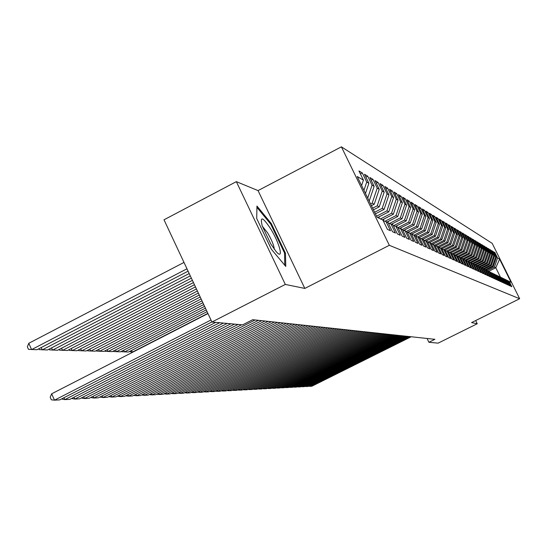 <?xml version="1.0" encoding="UTF-8"?>
<svg xmlns="http://www.w3.org/2000/svg" width="547" height="547" viewBox="0 0 547 547"><rect width="100%" height="100%" fill="white"/><g stroke="black" fill="none" stroke-linecap="round" stroke-linejoin="round"><path stroke-width="0.82" d="M236.338 181.645L285.322 284.433L304.823 288.426L258.054 190.588L236.338 181.645L164.004 219.798L211.928 322.012L242.56 324.87L252.687 319.708L434.899 339.311L428.916 342.278L438.133 343.14L477.237 323.756L475.671 320.563M258.054 190.588L341.396 146.835L492.211 243.374L519.65 298.737L389.334 245.302L341.396 146.835M488.423 271.449L495.787 267.757L499.596 259.128L497.551 257.945L494.891 252.57L493.743 251.88L496.423 257.288L495.657 256.844L492.97 251.415L491.801 250.717L494.502 256.174L493.722 255.722L491.008 250.239L489.818 249.521L492.546 255.039L491.753 254.581L489.011 249.042L487.787 248.304L490.55 253.883L489.736 253.411L486.967 247.812L485.722 247.066L488.512 252.7L487.678 252.215L484.881 246.56L483.61 245.794L486.427 251.49L485.579 250.998L482.755 245.282L481.449 244.502L484.3 250.252L483.432 249.753L480.574 243.976L479.247 243.176L482.126 248.994L481.237 248.482L478.351 242.642L476.998 241.822L479.904 247.702L479.001 247.182L476.081 241.275L474.693 240.441L477.627 246.382L476.704 245.849L473.757 239.88L472.334 239.025L475.309 245.035L474.365 244.488L471.377 238.451L469.928 237.583L472.929 243.661L471.965 243.1L468.95 236.995L467.466 236.099L470.502 242.246L469.511 241.671L466.461 235.497L464.943 234.588L468.013 240.803L467.001 240.215L463.918 233.972L462.365 233.036L465.463 239.326L464.43 238.724L461.312 232.407L459.719 231.449L462.858 237.815L461.798 237.2L458.646 230.807L457.012 229.829L460.191 236.263L459.104 235.634L455.911 229.166L454.242 228.161L457.456 234.677L456.342 234.034L453.114 227.484L451.398 226.458L454.653 233.049L453.511 232.393L450.243 225.761L448.492 224.708L451.781 231.388L450.612 230.704L447.302 223.996L445.504 222.916L448.834 229.678L447.637 228.981L444.287 222.185L442.441 221.077L445.812 227.921L444.581 227.21L441.197 220.325L439.296 219.19L442.714 226.123L441.45 225.391L438.017 218.417L436.075 217.248L439.528 224.277L438.236 223.525L434.762 216.462L432.759 215.265L436.26 222.383L434.933 221.61L431.412 214.451L429.361 213.221L432.909 220.434L431.542 219.641L427.973 212.386L425.867 211.121L429.457 218.438L428.055 217.617L424.445 210.267L422.277 208.968L425.915 216.38L424.472 215.539L420.814 208.086L418.585 206.745L422.27 214.267L420.787 213.405L417.074 205.843L414.783 204.469L418.523 212.092L416.992 211.204L413.231 203.539L410.872 202.117L414.667 209.85L413.094 208.94L409.279 201.159L406.852 199.703L410.694 207.545L409.074 206.609L405.211 198.718L402.708 197.214L406.606 205.173L404.937 204.202L401.013 196.195L398.435 194.65L402.394 202.732L400.671 201.734L396.691 193.604L394.031 192.004L398.052 200.209L396.274 199.176L392.233 190.924L389.498 189.283L393.567 197.611L391.734 196.544L387.638 188.168L384.808 186.465L388.944 194.923L387.057 193.829L382.893 185.317L379.974 183.566L384.172 192.154L382.223 191.026L377.998 182.377L374.982 180.565L379.242 189.296L377.225 188.127L372.938 179.334L369.82 177.467L374.148 186.342L372.063 185.132L367.707 176.196L364.48 174.261L368.883 183.286L366.729 182.035L362.299 172.948L358.962 170.944L363.434 180.12L361.615 185.549M499.596 259.128L511.048 282.245L508.163 280.994M363.434 180.12L357.218 176.517L377.061 217.262L382.921 220.106L387.426 229.357L390.49 230.772L386.018 221.61L388.055 222.595L392.493 231.696L395.447 233.056L391.05 224.051L393.019 225.002L397.382 233.952L400.24 235.272L395.919 226.41L397.819 227.333L402.113 236.133L404.876 237.405L400.623 228.687L402.462 229.583L406.694 238.246L409.368 239.477L405.177 230.896L406.954 231.764L411.125 240.283L413.71 241.48L409.587 233.036L411.31 233.877L415.412 242.266L417.922 243.422L413.853 235.107L415.529 235.921L419.57 244.181L422.004 245.302L417.997 237.118L419.617 237.904L423.604 246.041L425.963 247.128L422.011 239.066L423.583 239.825L427.515 247.846L429.805 248.899L425.908 240.953L427.439 241.699L431.309 249.596L433.532 250.622L429.689 242.793L431.173 243.511L434.995 251.292L437.149 252.29L433.368 244.571L434.803 245.268L438.571 252.946L440.67 253.911L436.937 246.3L438.332 246.977L442.044 254.546L444.089 255.49L440.403 247.982L441.764 248.646L445.429 256.105L447.412 257.022L443.774 249.617L445.094 250.259L448.711 257.623L450.646 258.512L447.056 251.21L448.342 251.832L451.911 259.093L453.791 259.962L450.249 252.762L451.501 253.364L455.022 260.529L456.848 261.377L453.354 254.266L454.571 254.854L458.051 261.931L459.829 262.751L456.376 255.729L457.565 256.311L461.005 263.292L462.735 264.085L459.323 257.165L460.485 257.726L463.877 264.611L465.565 265.391L462.194 258.553L463.323 259.1L466.673 265.904L468.321 266.662L464.998 259.914L466.099 260.447L469.408 267.162L471.015 267.907L467.726 261.234L468.8 261.753L472.068 268.392L473.634 269.117L470.386 262.526L471.432 263.032L474.666 269.589L476.198 270.293L472.984 263.784L474.01 264.283L477.203 270.758L478.693 271.449L475.521 265.015L476.519 265.5L479.678 271.9L481.134 272.57L477.996 266.218L478.967 266.69L482.092 273.015L483.514 273.671L480.41 267.387L481.36 267.852L484.451 274.102L485.839 274.744L482.775 268.536L483.698 268.987L486.755 275.162L488.109 275.791L485.08 269.65L485.989 270.095L489.004 276.201L490.331 276.816L487.336 270.744L488.218 271.175L491.206 277.22L492.505 277.814L489.538 271.811L490.406 272.235L493.36 278.211L494.625 278.792L491.691 272.857L492.539 273.274L495.459 279.182L496.703 279.749L493.797 273.883L494.632 274.286L497.524 280.132L498.734 280.686L495.862 274.881L496.676 275.278L499.534 281.055L500.724 281.609L497.879 275.859L498.673 276.249L501.503 281.965L502.666 282.505L499.855 276.816L500.635 277.192L503.431 282.854L504.573 283.38L501.79 277.753L502.549 278.122L505.325 283.729L506.44 284.242L503.678 278.676L504.43 279.038L507.172 284.584L508.266 285.083L505.537 279.572L506.269 279.927L508.983 285.418L510.05 285.91L507.349 280.454L508.067 280.802L510.761 286.231L511.807 286.717L509.134 281.315M366.729 182.035L363.94 190.329M368.883 183.286L365.471 193.46M372.063 185.132L367.721 198.082M374.148 186.342L369.191 201.105M386.018 221.61L383.201 220.68M370.586 203.976L372.179 203.156L374.23 204.222L371.42 205.679M377.225 188.127L372.179 203.156M379.242 189.296L374.23 204.222M391.05 224.051L388.322 223.149M372.637 208.188L377.252 205.809L379.242 206.841L373.444 209.829M382.223 191.026L377.252 205.809M384.172 192.154L379.242 206.841M395.919 226.41L393.279 225.542M374.62 212.257L382.168 208.373L384.09 209.378L375.399 213.85M387.057 193.829L382.168 208.373M388.944 194.923L384.09 209.378M400.623 228.687L398.072 227.846M376.541 216.202L386.927 210.862L388.787 211.833L377.662 217.556M391.734 196.544L386.927 210.862M393.567 197.611L388.787 211.833M405.177 230.896L402.701 230.082M380.507 218.937L391.536 213.268L393.341 214.212L382.38 219.846M396.274 199.176L391.536 213.268M398.052 200.209L393.341 214.212M409.587 233.036L407.194 232.249M384.979 221.268L396.001 215.607L397.751 216.516L386.955 222.061M400.671 201.734L396.001 215.607M402.394 202.732L397.751 216.516M413.853 235.107L411.535 234.342M389.368 223.497L400.336 217.87L402.031 218.759L391.392 224.215M404.937 204.202L400.336 217.87M406.606 205.173L402.031 218.759M417.997 237.118L415.747 236.379M393.635 225.658L404.541 220.065L406.189 220.926L395.659 226.321M409.074 206.609L404.541 220.065M410.694 207.545L406.189 220.926M422.011 239.066L419.836 238.348M397.977 227.655L408.623 222.198L410.223 223.039L399.741 228.4M413.094 208.94L408.623 222.198M414.667 209.85L410.223 223.039M425.908 240.953L423.795 240.256M402.332 229.521L412.588 224.277L414.147 225.084L403.713 230.417M416.992 211.204L412.588 224.277M418.523 212.092L414.147 225.084M429.689 242.793L427.638 242.109M406.325 231.456L416.445 226.287L417.956 227.08L407.577 232.372M420.787 213.405L416.445 226.287M422.27 214.267L417.956 227.08M433.368 244.571L431.371 243.914M410.209 233.337L420.185 228.243L421.655 229.015L411.474 234.212M424.472 215.539L420.185 228.243M425.915 216.38L421.655 229.015M436.937 246.3L434.995 245.665M413.983 235.169L423.829 230.15L425.258 230.896L415.46 235.887M428.055 217.617L423.829 230.15M429.457 218.438L425.258 230.896M440.403 247.982L438.523 247.36M417.593 236.981L427.371 231.996L428.759 232.728L419.098 237.651M431.542 219.641L427.371 231.996M432.909 220.434L428.759 232.728M443.774 249.617L441.942 249.015M421.081 238.759L430.817 233.801L432.171 234.506L422.633 239.367M434.933 221.61L430.817 233.801M436.26 222.383L432.171 234.506M447.056 251.21L445.272 250.622M424.486 240.482L434.174 235.552L435.494 236.242L426.072 241.036M438.236 223.525L434.174 235.552M439.528 224.277L435.494 236.242M450.249 252.762L448.513 252.188M427.802 242.164L437.443 237.261L438.728 237.931L429.374 242.683M441.45 225.391L437.443 237.261M442.714 226.123L438.728 237.931M453.354 254.266L451.665 253.705M431.262 243.682L440.622 238.93L441.873 239.579L432.568 244.304M444.581 227.21L440.622 238.93M445.812 227.921L441.873 239.579M456.574 255.34L456.355 255.722L454.735 255.189M434.612 245.172L443.726 240.55L444.943 241.186L435.679 245.89M447.637 228.981L443.726 240.55M448.834 229.678L444.943 241.186M459.323 257.165L457.723 256.632M437.744 246.697L446.749 242.13L447.938 242.752L438.715 247.429M450.612 230.704L446.749 242.13M451.781 231.388L447.938 242.752M462.194 258.553L460.636 258.04M440.807 248.181L449.702 243.668L450.858 244.277L441.86 248.837M453.511 232.393L449.702 243.668M454.653 233.049L450.858 244.277M464.998 259.914L463.48 259.408M443.788 249.623L452.574 245.172L453.709 245.767L444.957 250.191M456.342 234.034L452.574 245.172M457.456 234.677L453.709 245.767M467.726 261.234L466.242 260.748M446.632 251.073L455.384 246.642L456.485 247.217L447.843 251.593M459.104 235.634L455.384 246.642M460.191 236.263L456.485 247.217M470.386 262.526L468.943 262.047M449.408 252.482L458.126 248.071L459.2 248.632L450.653 252.953M461.798 237.2L458.126 248.071M462.858 237.815L459.2 248.632M472.984 263.784L471.576 263.319M452.116 253.856L460.8 249.466L461.853 250.02L453.401 254.287M464.43 238.724L460.8 249.466M465.463 239.326L461.853 250.02M475.521 265.015L474.146 264.563M454.769 255.203L463.412 250.834L464.437 251.374L456.034 255.62M467.001 240.215L463.412 250.834M468.013 240.803L464.437 251.374M477.996 266.218L476.649 265.774M457.607 256.386L465.962 252.167L466.967 252.693L458.591 256.919M469.511 241.671L465.962 252.167M470.502 242.246L466.967 252.693M480.41 267.387L479.097 266.957M460.253 257.61L468.451 253.473L469.435 253.986L461.1 258.191M471.965 243.1L468.451 253.473M472.929 243.661L469.435 253.986M482.775 268.536L481.49 268.105M462.776 258.834L470.892 254.745L471.849 255.244L463.548 259.435M474.365 244.488L470.892 254.745M475.309 245.035L471.849 255.244M485.08 269.65L483.828 269.233L491.363 265.445L490.57 265.028L483.192 268.734M465.251 260.037L473.271 255.989L474.208 256.481L466.147 260.543M476.704 245.849L473.271 255.989M477.627 246.382L474.208 256.481M487.336 270.744L486.112 270.341M467.651 261.213L475.603 257.206L476.519 257.685L468.615 261.671M479.001 247.182L475.603 257.206M479.904 247.702L476.519 257.685M489.538 271.811L488.341 271.415M469.962 262.389L477.88 258.396L478.775 258.868L470.96 262.806M481.237 248.482L477.88 258.396M482.126 248.994L478.775 258.868M491.691 272.857L490.522 272.474M472.218 263.531L480.109 259.565L480.991 260.023L473.251 263.914M483.432 249.753L480.109 259.565M484.3 250.252L480.991 260.023M493.797 273.883L492.656 273.5M474.434 264.659L482.29 260.707L483.151 261.151L475.487 265.008M485.579 250.998L482.29 260.707M486.427 251.49L483.151 261.151M495.862 274.881L494.741 274.512M476.635 265.739L484.43 261.822L485.271 262.259L477.634 266.095M487.678 252.215L484.43 261.822M488.512 252.7L485.271 262.259M497.879 275.859L496.785 275.497M478.974 266.704L486.515 262.916L487.343 263.346L479.733 267.162M489.736 253.411L486.515 262.916M490.55 253.883L487.343 263.346M499.855 276.816L498.782 276.461M481.107 267.729L488.567 263.982L489.374 264.406L481.798 268.208M491.753 254.581L488.567 263.982M492.546 255.039L489.374 264.406M501.79 277.753L500.737 277.404M493.722 255.722L490.57 265.028M494.502 256.174L491.363 265.445M503.678 278.676L502.652 278.334M485.23 269.726L492.532 266.061L493.312 266.464L486.003 270.129M495.657 256.844L492.532 266.061M496.423 257.288L493.312 266.464M505.537 279.572L504.525 279.237M487.206 270.703L494.461 267.066L495.787 267.757L500.402 277.083M497.551 257.945L494.461 267.066M507.349 280.454L506.365 280.126M285.322 284.433L211.928 322.012M519.65 298.737L471.576 322.593L477.237 323.756M304.823 288.426L389.334 245.302M427.063 338.47L428.916 342.278M285.479 253.234L271.298 223.559L256.953 206.041L256.707 218.513L271.353 249.234L285.773 266.423L285.479 253.234L284.536 253.719M494.891 252.57L494.242 252.899M492.97 251.415L492.314 251.75M491.008 250.239L490.338 250.581M489.011 249.042L488.321 249.384M486.967 247.812L486.269 248.167M484.881 246.56L484.163 246.923M482.755 245.282L482.023 245.651M480.574 243.976L479.828 244.352M478.351 242.642L477.586 243.025M476.081 241.275L475.302 241.671M473.757 239.88L472.957 240.283M471.377 238.451L470.564 238.868M468.95 236.995L468.116 237.419M466.461 235.497L465.606 235.935M463.918 233.972L463.042 234.417M461.312 232.407L460.417 232.865M458.646 230.807L457.73 231.272M455.911 229.166L454.974 229.644M453.114 227.484L452.15 227.976M450.243 225.761L449.258 226.267M447.302 223.996L446.29 224.509M444.287 222.185L443.248 222.711M441.197 220.325L440.123 220.872M438.017 218.417L436.923 218.978M434.762 216.462L433.634 217.036M431.412 214.451L430.257 215.046M427.973 212.386L426.79 212.995M424.445 210.267L423.221 210.889M420.814 208.086L419.556 208.728M417.074 205.843L415.788 206.506M413.231 203.539L411.905 204.222M409.279 201.159L407.912 201.864M405.211 198.718L403.795 199.443M401.013 196.195L399.563 196.947M396.691 193.604L395.194 194.376M392.233 190.924L390.688 191.723M387.638 188.168L386.045 188.988M382.893 185.317L381.245 186.171M377.998 182.377L376.295 183.259M372.938 179.334L371.181 180.25M367.707 176.196L365.888 177.139M362.299 172.948L360.411 173.925M270.56 223.942L271.298 223.559M411.18 336.761L311.845 386.244L310.005 386.339L309.691 385.669M409.812 336.61L310.005 386.339L308.604 386.216M408.438 336.467L308.146 386.442L306.265 386.544L305.944 385.861M407.043 336.316L306.265 386.544L304.836 386.414M405.635 336.166L304.371 386.647L302.45 386.75L302.122 386.052M404.212 336.008L302.45 386.75L300.994 386.62M270.806 244.003L276.091 251.497C284.105 261.015 279.92 243.771 270.786 229.022C262.622 216.715 259.77 215.682 262.225 225.918L270.806 244.003M274.273 249.22C274.006 245.541 271.804 240.126 267.668 232.96L262.328 226.226M256.933 207.327L270.779 224.215L284.522 252.981L284.775 265.233M402.77 335.858L300.515 386.852L298.559 386.961L298.224 386.25M401.32 335.701L298.559 386.961L297.069 386.825M399.85 335.543L296.583 387.064L294.587 387.173L294.245 386.449M398.373 335.379L294.587 387.173L293.069 387.037M396.869 335.222L292.57 387.283L290.532 387.392L290.183 386.654M395.358 335.058L290.532 387.392L288.98 387.255M393.826 334.894L288.474 387.508L286.389 387.618L286.033 386.859M392.281 334.723L286.389 387.618L284.809 387.474M390.715 334.559L284.29 387.734L282.163 387.85L281.794 387.071M389.136 334.388L282.163 387.85L280.543 387.7M387.543 334.217L280.016 387.967L277.842 388.083L277.466 387.29M385.929 334.046L277.842 388.083L276.187 387.926M384.295 333.868L275.647 388.199L273.425 388.322L273.049 387.508M382.647 333.691L273.425 388.322L271.743 388.165M466.577 260.331L466.317 260.769M380.979 333.513L271.182 388.438L268.919 388.561L268.529 387.734M379.29 333.328L268.919 388.561L267.196 388.404M464.157 259.128L463.911 259.551M377.587 333.144L266.621 388.691L264.304 388.814L263.907 387.967M375.857 332.959L264.304 388.814L262.546 388.65M461.689 257.89L461.449 258.307M374.114 332.774L261.958 388.938L259.593 389.067L259.182 388.199M372.35 332.583L259.593 389.067L257.787 388.896M459.159 256.632L458.926 257.028M370.565 332.391L257.193 389.197L254.772 389.327L254.355 388.445M368.76 332.193L254.772 389.327L252.926 389.156M366.934 332.002L252.317 389.464L249.835 389.594L249.411 388.685M365.088 331.803L249.835 389.594L247.955 389.416M453.928 254.02L453.689 254.43M363.222 331.598L247.326 389.731L244.789 389.867L244.352 388.938M361.328 331.4L244.789 389.867L242.861 389.69M451.22 252.666L450.967 253.111M359.413 331.188L242.218 390.011L239.62 390.148L239.176 389.197M357.478 330.983L239.62 390.148L237.651 389.963M448.451 251.285L448.178 251.757M355.523 330.771L236.995 390.291L234.335 390.435L233.877 389.457M353.54 330.559L234.335 390.435L232.318 390.243M445.614 249.863L445.224 250.526M351.53 330.34L231.641 390.579L228.919 390.729L228.448 389.724M349.499 330.121L228.919 390.729L226.855 390.531M442.701 248.406L442.284 249.124M347.441 329.903L226.157 390.879L223.367 391.03L222.889 390.004M345.362 329.677L223.367 391.03L221.255 390.825M439.726 246.916L439.309 247.62M343.249 329.451L220.544 391.18L217.685 391.337L217.193 390.284M341.116 329.219L217.685 391.337L215.518 391.126M436.67 245.384L436.267 246.082M338.955 328.986L214.786 391.495L211.853 391.652L211.354 390.572M336.767 328.754L211.853 391.652L209.638 391.433M433.539 243.812L433.142 244.495M334.552 328.515L208.886 391.809L205.877 391.973L205.364 390.866M332.303 328.275L205.877 391.973L203.607 391.755M430.325 242.205L429.921 242.902M330.032 328.029L202.834 392.137L199.751 392.308L199.224 391.167M327.728 327.783L199.751 392.308L197.419 392.076M325.397 327.53L196.626 392.472L193.467 392.65L192.92 391.474M323.031 327.277L193.467 392.65L191.074 392.411M320.631 327.017L190.26 392.821L187.012 392.999L186.452 391.796M318.204 326.757L187.012 392.999L184.558 392.753M315.742 326.491L183.724 393.177L180.387 393.355L179.813 392.117M313.246 326.224L180.387 393.355L177.864 393.102M310.723 325.95L177.009 393.539L173.584 393.724L172.996 392.452M308.159 325.677L173.584 393.724L170.999 393.464M305.561 325.397L170.11 393.908L166.589 394.1L165.987 392.794M302.922 325.116L166.589 394.1L163.936 393.833M300.255 324.829L163.027 394.291L159.409 394.49L158.787 393.143M297.541 324.535L159.409 394.49L156.681 394.209M427.029 240.55L426.598 241.289M423.645 238.848L423.187 239.634M420.171 237.097L419.658 237.986M416.609 235.306L415.946 236.441M412.944 233.46L412.288 234.588M409.177 231.559L408.52 232.687M405.306 229.603L404.657 230.725M294.799 324.241L155.738 394.688L152.018 394.893L151.382 393.505M292.009 323.94L152.018 394.893L149.215 394.606M131.526 350.442L132.306 352.138L207.874 313.356M401.32 227.593L400.671 228.714M129.352 351.564L132.818 352.152M289.178 323.633L148.251 395.091L144.422 395.303L143.765 393.874M286.313 323.325L144.422 395.303L141.55 394.996M123.649 350.196L124.456 351.94L206.26 309.91M397.225 225.521L396.534 226.711M207.074 311.646L128.408 352.042L121.632 351.714L121.455 351.324M283.401 323.01L140.538 395.508L136.606 395.727L135.929 394.257M280.447 322.696L136.606 395.727L133.694 395.392M115.554 349.936L116.381 351.735L204.592 306.361M393.006 223.388L392.274 224.646M205.433 308.152L120.449 351.844L113.53 351.509L113.332 351.078M277.452 322.374L132.606 395.939L128.552 396.158L127.861 394.647M274.409 322.046L128.552 396.158L125.605 395.789M107.212 349.67L108.067 351.53L202.882 302.703M388.657 221.186L387.891 222.513M203.744 304.549L112.251 351.632L105.181 351.297L104.969 350.825M271.319 321.711L124.442 396.384L120.265 396.609L119.554 395.043M268.187 321.376L120.265 396.609L117.27 396.206M98.624 349.396L99.506 351.311L201.111 298.935M384.179 218.916L383.18 220.646M202 300.836L103.814 351.42L96.593 351.071L96.361 350.565M265.001 321.034L116.026 396.835L111.725 397.067L110.986 395.46M261.774 320.686L111.725 397.067L108.689 396.63M89.776 349.109L90.686 351.085L199.286 295.038M379.556 216.578L378.709 218.062M200.209 297L95.123 351.201L87.746 350.846L87.493 350.292M258.492 320.33L107.362 397.307L102.925 397.546L102.166 395.884M255.155 319.974L102.925 397.546L99.834 397.067M80.662 348.815L81.592 350.859L197.399 291.018M198.349 293.048L86.173 350.976L78.624 350.613L78.351 350.012M241.624 324.781L98.419 397.792L93.845 398.038L93.065 396.315M238.102 324.453L93.845 398.038L90.713 397.519M71.26 348.514L72.218 350.62L195.457 286.867M196.435 288.96L76.942 350.736L69.216 350.374L68.922 349.724M234.533 324.118L89.202 398.291L84.484 398.544L83.67 396.766M230.902 323.783L84.484 398.544L81.298 397.984M61.558 348.2L62.549 350.374L193.44 282.58M194.458 284.741L67.425 350.497L59.52 350.128L59.199 349.424M227.21 323.434L79.684 398.804L74.816 399.071L73.982 397.231M223.456 323.086L74.816 399.071L71.582 398.455M51.548 347.871L52.567 350.121L191.361 278.143M192.407 280.379L57.599 350.251L49.504 349.868L49.162 349.109M219.648 322.73L69.866 399.337L64.833 399.611L63.965 397.71M215.771 322.368L64.833 399.611L61.544 398.948M41.203 347.536L42.263 349.861L189.207 273.548M190.294 275.866L47.459 349.991L39.165 349.601L38.796 348.788M211.908 321.957L59.712 399.884L54.515 400.165L51.637 393.819L50.187 397.279L51.329 399.816L54.515 400.165L210.992 320.002M207.976 313.575L51.637 393.819M183.99 262.423L28.765 343.297L31.617 349.595L186.978 268.796M188.1 271.189L36.984 349.731L28.485 349.328L27.35 346.819L28.765 343.297"/></g></svg>
